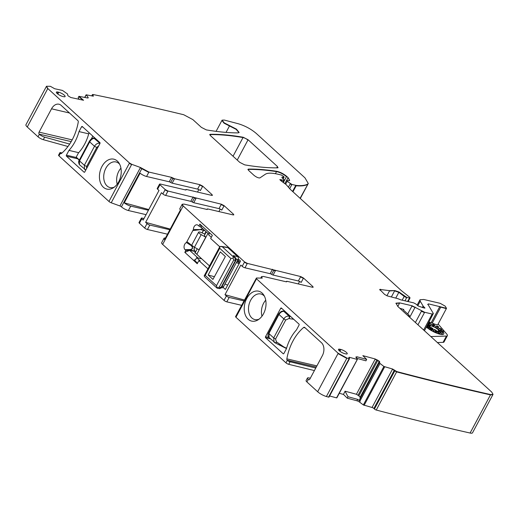 <?xml version="1.0" encoding="UTF-8"?>
<svg xmlns="http://www.w3.org/2000/svg" width="519" height="519" viewBox="0 0 519 519"><rect width="100%" height="100%" fill="white"/><g stroke="black" fill="none" stroke-linecap="round" stroke-linejoin="round"><path stroke-width="0.78" d="M366.667 359.401L357.04 356.793L356.092 357.163L357.104 359.401L349.177 357.254L348.8 357.675L349.352 358.214L349.099 358.661L346.939 358.052L338.187 353.283L256.503 278.807L256.444 278.009L262.218 278.119L261.55 276.608L263.418 276.458L286.086 281.765L287.013 281.298L312.438 287.247L313.184 287.189L312.788 286.507L303.498 278.041L300.728 276.569L247.342 263.393L244.566 261.92L183.175 205.946L182.188 204.246L184.057 204.103L206.724 209.404L207.645 208.936L233.076 214.892L233.822 214.827L233.427 214.152L224.137 205.68L221.36 204.207L167.981 191.031L165.204 189.558L159.956 184.777L159.56 184.096L160.306 184.037L185.471 189.928L186.392 189.454L211.668 195.371L212.42 195.313L212.024 194.631L202.734 186.165L199.958 184.693L174.533 178.744L171.588 177.368L148.921 172.061L140.467 167.501L131.748 164.315L129.49 163.005L47.806 88.528L46.489 86.258L50.382 86.31L54.651 88.73L62.488 90.436L67.671 94.088L67.606 95.074L68.197 95.911L70.831 97.514L83.559 100.271L78.927 96.32L87.503 97.968L88.068 97.371L86.284 94.821L93.349 96.184L92.882 94.49C122.276 100.452 152.547 107.199 183.694 114.725L192.873 119.61L201.398 127.382L206.303 129.893C218.207 131.897 228.795 132.896 238.065 132.896L239.129 132.507L236.437 129.14L224.214 122.847L222.067 120.155L224.305 120.064L238.37 123.769C245.065 125.806 251.021 129.017 256.243 133.415L304.977 177.855L308.28 183.518L307.683 184.102C305.243 185.445 301.455 185.899 296.323 185.452L291.925 184.459L287.13 181.326L287.117 180.456L288.875 180.807L289.68 180.365L288.097 177.647L286.65 176.324C283.51 173.748 280.195 172.068 276.718 171.289C266.137 169.694 256.717 168.967 248.458 169.103L248.62 170.433L254.135 175.461C256.516 177.271 258.443 178.088 259.915 177.913L265.358 174.228C267.577 172.808 271.807 172.808 278.054 174.248L281.337 175.013L283.783 176.538L283.796 177.2L282.018 177.102L281.947 177.686L284.075 179.808L283.698 180.346L279.871 179.548L280.636 180.521L286.196 184.628L290.296 189.364L401.427 290.685L409.446 297.056L409.906 297.647L409.4 298.036L406.792 297.426L399.014 292.009L394.777 290.569L389.626 290.672L379.707 289.42L384.657 294.468L387.349 295.921L397.826 298.646L400.759 299.846L413.662 302.862L415.933 304.05L418.139 305.989L423.783 307.923L424.938 308.046L423.108 306.048L420.241 301.189L419.981 299.761L423.718 299.469L440.196 303.323L445.185 306.145L446.515 308.325L428.564 303.887L427.87 304.231L433.333 313.463L432.171 314.04L424.646 312.276L412.099 305.782L399.695 302.875L395.958 303.174L397.937 306.573L491.733 392.092L493.05 394.356L490.637 394.57C460.184 387.68 428.902 380.018 396.795 371.585L392.591 369.015L383.891 366.479L379.272 362.865L379.791 362.119L379.324 361.256L375.263 358.999L362.839 355.638L366.667 359.401L365.94 360.828L356.806 358.35M379.045 363.086L379.22 362.762M396.795 371.585L376.256 410.042A1839.641 478.797 -151.9 0 1 376.249 410.042A1.479 0.383 -151.9 0 1 374.426 409.03L373.881 408.492A1.479 0.383 -151.9 0 0 372.052 407.48L363.352 404.943L359.615 402.141L360.154 401.129L359.453 399.779L379.052 363.079M433.333 313.463L424.834 330.019A3.704 0.96 -151.9 0 1 423.809 330.162M409.906 297.647L407.577 301.442M284.075 179.808L282.764 182.091M283.783 176.538L282.985 178.718M247.933 169.486L248.458 169.103L247.959 169.304M284.834 183.616L286.494 180.508L287.117 180.456M84.811 97.449L86.284 94.821M88.243 97.87L88.068 97.371L88.081 97.987M78.927 96.32L78.758 96.631L82.865 100.135M185.471 189.928L186.392 189.454M206.724 209.404L207.645 208.936M286.086 281.765L287.013 281.298M256.503 278.807L235.963 317.265A2.219 0.577 -151.9 0 1 235.568 316.59L256.444 278.009M349.352 358.214L328.559 397.119A1839.641 478.797 -151.9 0 1 326.399 396.516A7.402 1.927 -151.9 0 1 317.654 391.741L306.898 381.939A4.444 1.155 -151.9 0 1 306.106 380.576L307.449 378.053A4.444 1.155 -151.9 0 1 308.682 377.884L310.336 378.189M357.37 359.297L336.565 397.865L329.604 395.978M356.034 356.825L356.092 357.163M359.615 402.141A2.589 0.675 -151.9 0 0 356.903 400.778L347.289 398.177L348.002 396.743L345.07 391.196L356.43 394.271L358.85 395.822L360.095 397.282L360.303 398.618M439.827 306.521L431.244 322.604A1.479 0.383 -151.9 0 1 432.256 323.013A5.553 1.447 -151.9 0 0 437.932 324.407L446.34 308.662M79.225 99.434L78.142 97.728L78.758 96.631M131.748 164.315L111.215 202.78L119.928 205.965A1.479 0.383 -151.9 0 1 121.433 206.841A5.553 1.447 28.1 0 0 128.381 210.526L130.736 206.114A5.553 1.447 28.1 0 1 124.268 202.838L140.091 173.203A5.553 1.447 28.1 0 0 146.566 176.479L148.921 172.061M146.566 176.479L169.233 181.786A1.479 0.383 28.1 0 1 170.706 182.467A1.479 0.383 28.1 0 0 172.172 183.155L174.533 178.744M159.56 184.096L157.205 188.507A2.219 0.577 28.1 0 0 157.601 189.188L159.956 184.777M348.002 396.743L357.662 399.364L360.154 401.129M241.588 305.315L226.803 301.85A2.219 0.577 -151.9 0 1 224.033 300.384L162.642 244.41A5.553 1.447 -151.9 0 1 161.649 242.71L164.01 238.299A5.553 1.447 -151.9 0 1 165.438 238.059M167.507 234.192L147.441 229.495A2.219 0.577 -151.9 0 1 144.665 228.023L139.416 223.235A2.219 0.577 -151.9 0 1 139.021 222.554L141.376 218.142A2.219 0.577 -151.9 0 1 142.128 218.084L144.003 218.525M146.066 214.665L128.381 210.526M140.467 167.501L140.299 167.819L141.804 168.694L141.979 168.39L121.433 206.841L141.81 168.701L148.752 172.379M111.215 202.78A2.219 0.577 -151.9 0 1 108.958 201.469L58.958 155.882A2.219 0.577 -151.9 0 1 58.563 155.2L59.906 152.677A2.219 0.577 28.1 0 0 60.301 153.358L61.132 153.624M67.97 146.501L43.298 139.669A4.444 1.155 -151.9 0 1 38.023 136.795L39.373 134.278A4.444 1.155 28.1 0 0 44.64 137.146L43.298 139.669M47.806 88.528L27.267 126.993L38.023 136.795M27.267 126.993A7.402 1.927 -151.9 0 1 25.95 124.722L46.34 86.53M493.05 394.356L472.511 432.82A7.402 1.927 -151.9 0 1 470.097 433.034A1839.641 478.797 -151.9 0 1 376.256 410.042M347.289 398.177L343.468 394.414L339.296 393.285M349.559 358.61L329.02 397.074A1.479 0.383 -151.9 0 1 328.559 397.119M307.449 378.053A4.444 1.155 -151.9 0 0 308.241 379.415L308.403 379.558A1.479 1.025 -76.8 0 0 308.734 379.739A1.479 1.025 -76.8 0 0 309.882 379.032L322.338 355.703A9.621 6.65 -76.8 0 0 321.462 342.722L304.711 327.444A1.479 1.025 -76.8 0 0 304.374 327.262A1.479 1.025 -76.8 0 0 303.602 327.489A42.195 29.155 -76.8 0 0 286.851 358.856A1.479 1.025 -76.8 0 0 287.202 360.231L287.312 360.329A2.219 0.577 -151.9 0 0 290.056 361.795L288.713 364.319L314.404 370.566M288.713 364.319A2.219 0.577 -151.9 0 1 285.963 362.852L235.963 317.265M409.504 315.87L408.875 315.883L409.095 315.221L403.497 310.115L403.081 309.467L403.795 309.473L399.753 308.234M408.635 316.331L408.875 315.883L407.824 315.584M430.828 336.565L446.444 336.059L443.077 342.365A7.402 1.927 -151.9 0 0 444.03 341.976L447.397 335.67A7.402 1.927 -151.9 0 1 446.444 336.059M438.14 324.018L446.807 334.145A7.402 1.927 -151.9 0 1 447.397 335.67M431.244 322.604L429.064 322.091M443.771 333.912A11.107 2.887 -151.9 0 1 443.751 333.944A11.107 2.887 -151.9 0 1 440.015 334.236A11.107 2.887 -151.9 0 1 426.391 327.106M62.066 152.936L60.626 152.612A2.219 0.577 28.1 0 0 59.906 152.677M39.373 134.278L39.217 134.129A1.479 1.025 103.2 0 1 39.081 132.131L51.537 108.802A9.621 6.65 103.2 0 1 58.978 104.222A9.621 6.65 103.2 0 1 61.164 105.396L77.921 120.674A1.479 1.025 103.2 0 1 78.265 122.043A42.195 29.155 103.2 0 1 61.521 153.41A1.479 1.025 103.2 0 1 60.749 153.637A1.479 1.025 103.2 0 1 60.412 153.462M114.297 187.145A13.137 9.076 103.2 0 1 110.047 187.56A13.137 9.076 103.2 0 1 105.876 168.227A13.137 9.076 103.2 0 1 116.035 161.967A13.137 9.076 103.2 0 1 119.655 164.231M118.715 181.773A15.362 10.614 103.2 0 1 113.116 187.936A15.362 10.614 103.2 0 1 101.127 184.271A15.362 10.614 103.2 0 1 101.951 166.489A15.362 10.614 103.2 0 1 118.955 162.992A15.362 10.614 103.2 0 1 118.715 181.773M78.693 152.67L68.962 150.393L66.413 155.175A0.74 0.513 103.2 0 0 66.477 156.174L84.046 172.191A0.74 0.513 103.2 0 0 84.785 171.932L99.933 143.555A0.74 0.513 103.2 0 0 99.869 142.556L82.3 126.539A0.74 0.513 103.2 0 0 81.561 126.805L82.943 127.129M89.19 132.825L88.801 133.552A35.902 24.808 -76.8 0 1 78.453 152.936L76.222 157.114L79.375 159.995M68.962 150.393A35.902 24.808 -76.8 0 0 79.005 131.586L81.561 126.805M79.005 131.586L88.717 133.857M76.228 157.452L79.264 160.215L76.222 157.114M124.268 202.838L148.797 209.546M148.421 210.253L130.736 206.114M202.734 186.165L200.373 190.577A2.219 0.577 28.1 0 0 197.603 189.111L172.172 183.155M139.416 223.235L141.771 218.823A2.219 0.577 -151.9 0 1 141.376 218.142M141.771 218.823L143.166 220.088L158.989 190.454L157.601 189.188M183.175 205.946L183.006 206.264L182.02 204.564L179.834 208.664A5.553 1.447 28.1 0 0 180.43 209.981L164.607 239.616A5.553 1.447 -151.9 0 1 164.01 238.299M209.605 232.856L209.3 233.427L208.619 231.961L212.355 235.367L210.675 238.519L219.738 246.778M199.906 224.104L201.742 227.737A312.678 210.896 132.4 0 1 198.881 226.024L199.906 224.104L208.586 232.019M202.838 228.736L200.619 229.619L193.418 229.489A4.022 2.777 -76.8 0 1 194.859 225.681A4.022 2.777 -76.8 0 1 197.771 225.071A4.022 2.777 -76.8 0 1 198.102 225.324L198.881 226.024M191.621 246.201C192.964 247.764 192.549 248.886 190.376 249.555L190.752 249.782C192.685 249.094 193.074 247.842 191.92 246.025L186.451 242.542L193.418 229.489M198.011 257.988L189.617 250.327L184.822 252.351L185.847 250.43A264.69 178.53 132.4 0 1 190.661 250.275A1.479 0.999 132.4 0 1 190.888 250.294L195.825 251.449M189.617 250.327L195.741 251.618M184.822 252.351L193.503 260.272L195.598 259.656L196.662 257.671L201.781 258.864M193.503 260.272L197.207 263.736L198.887 260.583L200.191 260.888L196.662 257.671M197.525 263.146L194.774 260.635L193.47 260.33M207.95 268.848L198.887 260.583M290.056 361.795L315.753 368.042M265.592 337.713L283.16 353.731A0.74 0.513 -76.8 0 0 283.899 353.471L286.449 348.684A35.902 24.808 103.2 0 1 296.492 329.876L299.048 325.095A0.74 0.513 -76.8 0 0 298.983 324.096L281.415 308.078A0.74 0.513 -76.8 0 0 280.675 308.338L265.52 336.714A0.74 0.513 -76.8 0 0 265.592 337.713L270.457 338.855M69.676 144.081L44.64 137.146M117.197 184.167A13.137 9.076 103.2 0 1 118.799 171.251A13.137 9.076 103.2 0 1 120.94 168.175M211.33 237.293L208.677 234.88L209.3 233.427M190.752 249.782L190.7 250.119L194.794 251.209A3.335 2.16 104.8 0 1 194.424 247.219M195.397 259.474L194.774 260.635M200.568 229.333L202.715 228.62M186.451 242.542A4.022 2.777 -76.8 0 0 184.148 245.896A4.022 2.777 -76.8 0 0 185.075 249.723A264.69 178.53 132.4 0 1 190.376 249.555L190.888 250.294M437.569 331.699A5.994 1.563 -151.9 0 1 437.264 331.635A5.994 1.563 -151.9 0 1 436.979 331.563M433.566 330.188A5.994 1.563 -151.9 0 1 432.548 329.63M429.025 325.582A5.994 1.563 -151.9 0 1 430.718 325.666A5.994 1.563 -151.9 0 1 436.414 328.268A5.994 1.563 -151.9 0 1 439.327 331.31M429.07 325.621A5.994 1.563 -151.9 0 1 430.686 325.731A5.994 1.563 -151.9 0 1 436.258 328.255A5.994 1.563 -151.9 0 1 439.295 331.284M434.15 329.883L435.791 330.687L435.642 330.175L434.001 329.37L433.508 331.077L435.156 331.881L435.733 330.726M433.423 330.532L433.508 331.077M439.502 331.446L438.023 330.85L438.866 331.758L440.222 332.4L439.424 331.589M438.023 330.85L437.549 332.335L439.677 333.419M440.125 332.763L440.637 333.003L441.273 331.803L442.843 332.491L440.722 331.018L440.177 330.973L441.273 331.803M440.637 333.003L442.207 333.691L442.843 332.491M440.034 331.239A3.581 0.934 28.1 0 0 439.943 331.2L440.586 330A3.581 0.934 28.1 0 1 442.928 331.407L443.479 331.647L443.252 330.999L442.707 330.759L442.856 331.187A3.581 0.934 28.1 0 0 440.508 329.786M436.466 326.153L438.004 327.113L437.374 326.347L438.607 326.801L437.199 325.926L436.674 326.088L437.491 326.795L436.466 326.153M437.523 328.17L435.772 327.392L436.408 326.263M429.764 323.454L431.244 324.051L428.921 322.552L430.692 323.759L429.764 323.454L429.122 324.654L429.628 325.004L430.601 325.251L431.244 324.051M428.675 323.597L429.083 322.837M427.753 325.569L429.855 326.334L428.837 325.407L428.396 325.303L428.966 325.822L427.461 325.095M427.273 325.452L428.538 326.023L427.825 325.426M426.631 326.652L427.208 327.002M441.448 329.39L440.436 328.462L439.243 328.287L441.215 329.072L441.092 330.071M438.918 329.455L438.977 329.928L440.177 330.402M439.898 328.566L440.339 328.871L439.898 328.566M441.851 331.894L442.298 332.199L441.851 331.894M440.826 331.258L441.273 331.557L440.826 331.258M439.353 331.758L439.794 332.056L439.353 331.758M435.097 329.935L434.546 329.669L435.246 330.395L435.097 329.935L434.903 330.298M432.333 328.754L432.963 328.553L432.45 328.235L431.399 328.566L432.333 328.754M428.999 326.445L430.309 326.749L428.999 326.445M427.818 324.427L428.642 324.797L427.896 324.284M434.215 324.894L433.988 324.245L432.84 324.291L433.813 325.089L434.364 325.329L434.215 324.894M436.498 330.83L435.726 329.935L436.096 331.018L437.121 331.291L436.498 330.83M431.101 327.989L431.73 327.787L431.218 327.47L430.167 327.8L431.101 327.989M428.194 323.733L429.349 323.869L428.324 323.48M432.632 329.137L431.996 330.337L432.846 329.072M431.996 330.337L431.276 330.084L431.912 328.884M431.276 330.084L430.764 329.76L431.399 328.566M432.723 328.994L432.963 328.553M440.689 329.87L441.111 329.085M428.902 326.652L428.259 327.846L428.7 327.95L429.336 326.749M428.259 327.846L427.481 327.437L428.123 326.237M427.481 327.437L427.143 327.126L427.786 325.926M428.804 327.749L429.674 327.95L430.309 326.749M428.279 325.471L428.642 324.797M428.454 325.147L429.349 323.869M428.473 324.537L428.72 324.064M427.916 324.291L428.207 323.746M429.271 324.343L429.907 323.149M429.109 323.72L429.524 322.941M433.8 326.38L434.559 325.231M432.84 324.291L432.275 325.705L433.722 326.529L434.364 325.329M433.177 326.282L433.813 325.089M433.099 326.068L433.741 324.868M432.275 325.705L432.917 324.505M437.647 327.995L438.607 326.801M437.757 328.066L438.399 326.866M442.688 332.783L443.479 331.647M442.558 332.102L442.928 331.407M439.943 331.2L440.586 330M435.266 331.667L435.46 332.218L436.479 332.491L437.121 331.291M436.005 332.465L436.648 331.265M435.46 332.218L436.096 331.018M430.887 329.533L431.406 328.371M430.764 329.571L430.043 329.318L430.679 328.118M430.043 329.318L429.531 328.994L430.167 327.8M431.497 328.229L431.73 327.787M265.728 300.19A13.137 9.076 -76.8 0 0 263.587 303.265A13.137 9.076 -76.8 0 0 261.985 316.181M443.265 332.05A11.107 2.887 -151.9 0 1 443.79 333.879A11.107 2.887 -151.9 0 1 440.047 334.171A11.107 2.887 -151.9 0 1 426.423 327.041M431.179 324.167A11.107 2.887 -151.9 0 1 432.593 324.751M434.371 325.595A11.107 2.887 -151.9 0 1 436.207 326.568M438.12 327.716A11.107 2.887 -151.9 0 1 439.171 328.417M441.377 330.097A11.107 2.887 -151.9 0 1 441.799 330.473M264.45 296.239A13.137 9.076 -76.8 0 0 260.83 293.981A13.137 9.076 -76.8 0 0 250.664 300.242A13.137 9.076 -76.8 0 0 254.835 319.568A13.137 9.076 -76.8 0 0 259.085 319.153M239.895 262.238L237.845 259.883M437.394 342.546L443.077 342.365M200.555 257.748L194.885 252.429L195.52 252.026M208.975 234.329L201.742 227.737M169.862 229.774L149.796 225.077A2.219 0.577 -151.9 0 1 147.026 223.611L144.665 228.023M243.949 300.897L229.164 297.439A2.219 0.577 -151.9 0 1 226.388 295.966L224.033 300.384M246.746 298.503A15.362 10.614 -76.8 0 0 245.922 316.279A15.362 10.614 -76.8 0 0 257.904 319.951A15.362 10.614 -76.8 0 0 263.503 313.781A15.362 10.614 -76.8 0 0 263.743 295A15.362 10.614 -76.8 0 0 246.746 298.503M221.353 287.727L221.775 287.824A2.219 1.538 103.2 0 0 223.066 287.357L225.363 289.446L240.544 261.025L238.247 258.929A2.219 1.538 103.2 0 0 237.767 256.658L233.271 255.608L234.828 257.34L235.464 260.434A1.479 0.383 28.1 0 0 235.963 260.402A1.479 0.383 28.1 0 0 235.963 260.395A1.479 0.383 28.1 0 0 235.97 260.395M185.075 249.723L185.847 250.43M244.566 261.92L242.211 266.331L240.816 265.066L224.993 294.701L244.423 300.014M224.993 294.701L226.388 295.966M299.606 281.447L298.276 283.932M303.498 278.041L301.143 282.453A2.219 0.577 28.1 0 0 298.367 280.98L273.091 275.064A1.479 0.383 28.1 0 1 271.625 274.382A1.479 0.383 28.1 0 0 270.152 273.695L244.987 267.804A2.219 0.577 28.1 0 1 242.211 266.331M165.204 189.558L162.849 193.976L161.454 192.705L145.631 222.34L170.238 229.067M145.631 222.34L147.026 223.611M220.244 209.092L218.914 211.577M224.137 205.68L221.782 210.091A2.219 0.577 28.1 0 0 219.005 208.625L193.73 202.708A1.479 0.383 28.1 0 1 192.264 202.021A1.479 0.383 28.1 0 0 190.791 201.333L165.626 195.442A2.219 0.577 28.1 0 1 162.849 193.976M198.835 189.578L197.512 192.056M345.07 391.196L343.468 394.414M345.725 353.887L344.811 353.673A4.444 1.155 -151.9 0 1 340.419 351.623A4.444 1.155 -151.9 0 1 338.472 349.371A4.444 1.155 -151.9 0 1 339.964 349.255L340.879 349.469A4.444 1.155 -151.9 0 1 345.291 351.525A4.444 1.155 -151.9 0 1 347.217 353.77A4.444 1.155 -151.9 0 1 345.725 353.887M58.77 92.252L57.856 92.045A4.444 1.155 -151.9 0 0 56.363 92.161A4.444 1.155 -151.9 0 0 58.31 94.413A4.444 1.155 -151.9 0 0 62.702 96.463L63.616 96.677A4.444 1.155 -151.9 0 0 65.109 96.56A4.444 1.155 -151.9 0 0 63.182 94.315A4.444 1.155 -151.9 0 0 58.77 92.252L57.83 94.075M277.594 167.845L277.438 166.515L248.082 139.747L243.184 137.243C230.715 135.122 219.745 134.136 210.273 134.291L210.435 135.621L239.746 162.35L244.644 164.854C257.126 166.988 268.109 167.981 277.594 167.845L278.1 167.65M209.747 134.674A3.704 0.96 -151.9 0 1 210.104 134.603L210.273 134.291L209.773 134.486M226.861 247.316L227.835 247.602L237.767 256.658M100.024 143.328L94.153 138.411C92.473 138.573 90.981 139.728 89.683 141.875L79.537 160.89L79.401 164.659M99.817 143.782L99.466 143.218M95.094 138.203L93.375 138.158M85.239 169.758L84.519 169.324L84.35 165.282L94.503 146.267C95.801 144.159 97.436 143.14 99.414 143.212A1.849 1.187 -82 0 1 99.784 143.841M93.173 138.171A1.849 1.544 83.6 0 1 94.153 138.411L94.458 138.378M85.817 170.005L79.381 164.646C78.44 162.635 78.382 161.195 79.206 160.326L89.359 141.311C90.572 139.339 91.857 138.294 93.225 138.171L93.524 138.132M286.579 348.243L275.524 343.046L285.366 348.009L276.906 342.164L275.375 342.916M286.241 348.119L285.638 347.834M293.683 319.263L289.446 318.672L289.589 316.292L289.109 316.162C286.936 315.876 285.184 316.791 283.841 318.893L279.021 314.501C280.312 312.386 281.921 311.342 283.841 311.361L289.109 316.162A1.849 0.811 -75 0 1 288.96 318.543L289.446 318.672M285.333 347.983L285.982 348.301M269.121 332.887L268.972 337.499C267.817 336.37 267.668 334.852 268.544 332.951L278.69 313.937C280.383 311.796 281.921 310.855 283.303 311.115L283.893 311.368A1.849 1.272 -84.3 0 0 283.348 311.121A1.849 1.272 -84.3 0 0 283.322 311.115L284.808 311.173M285.722 319.989L275.57 339.004L276.458 341.956A1.849 0.889 115.3 0 1 275.089 342.838A1.849 0.889 115.3 0 1 274.927 342.709L274.103 342.183L273.688 337.908L283.841 318.893L285.722 319.989L288.96 318.543M290.861 316.687L289.589 316.292M285.035 311.381L283.893 311.368M204.973 277.127L204.22 275.836L219.939 246.408L222.262 246.759L233.537 257.035L232.992 258.112L233.738 260.032L219.258 287.143L217.085 287.902L216.481 285.671L230.961 258.559L232.992 258.112M216.481 285.671L205.213 275.401L204.142 276.004M205.213 275.401L219.693 248.283L219.939 246.408M204.908 277.068L216.981 288.071L218.999 288.545L221.347 287.182L220.99 287.552L219.258 287.143M223.066 287.357A2.219 1.538 -76.8 0 0 223.494 286.767L222.061 286.43M238.247 258.929A2.219 1.538 -76.8 0 1 237.968 259.656L223.494 286.767M233.537 257.035L235.658 257.956M235.574 257.865L233.271 255.608M206.283 231.87L204.583 235.049A7.402 1.927 28.1 0 0 205.667 237.092A7.402 1.927 28.1 0 0 205.764 237.189L199.037 249.795L194.463 247.239L201.197 234.627L205.764 237.189M236.456 262.491A3.704 0.96 28.1 0 0 239.136 263.658M239.376 263.211L237.151 261.187M205.031 234.212L201.443 232.622A3.704 0.96 28.1 0 0 198.628 232.168L191.894 244.78A3.704 0.96 28.1 0 0 194.463 247.239M198.628 232.168A3.704 0.96 28.1 0 0 201.197 234.627M225.006 283.932A3.704 0.96 28.1 0 0 227.685 285.1M207.95 233.394L196.785 254.31A7.402 1.927 28.1 0 0 196.844 254.368L209.514 265.923M237.721 260.116L238.202 260.201M238.091 262.043L238.662 260.966L239.687 261.9M237.443 260.642L238.662 260.966M208.151 275.031L212.952 279.404L225.369 256.509L220.309 251.897L208.151 275.031L214.412 276.705M376.995 359.738L358.071 395.18M375.263 358.999L375.094 359.317L376.826 360.05M379.324 361.256L360.095 397.282M377.864 360.218L377.696 360.536L379.155 361.574M379.454 361.386L379.623 362.431M379.966 363.54L359.939 400.85M384.663 366.868L384.495 367.186L383.723 366.797L363.352 404.943M394.421 370.034L373.881 408.492M392.591 369.015L392.422 369.333L394.252 370.345M394.965 370.566L374.426 409.03M490.637 394.57L490.468 394.888C460.016 387.991 428.733 380.33 396.626 371.896L394.797 370.884M492.881 394.674L490.468 394.888L470.097 433.034M399.695 302.875L397.794 306.444M395.893 303.343L399.526 303.193M415.168 307.112L409.718 317.317M412.099 305.782L411.93 306.1L414.999 307.43M424.646 312.276L424.477 312.594L421.402 311.264L415.401 322.5M432.171 314.04L423.647 330.013M433.164 313.781L432.003 314.352M428.564 303.887L428.143 304.685M427.701 304.549L428.396 304.205M440.839 306.937L432.256 323.013M439.658 306.839L446.346 308.643L446.515 308.325M420.241 301.189L419.813 300.079L417.133 305.107M423.4 306.372L422.946 306.359L422.336 307.495M424.613 307.482L424.737 308.143M380.628 289.258L380.083 290.277M379.681 289.608L380.459 289.576M394.777 290.569L389.458 290.984L386.902 295.772M399.014 292.009L398.845 292.327L404.197 296.401L402.18 300.177M391.365 296.965L394.609 290.887L398.845 292.327L395.763 298.107M404.366 296.089L404.197 296.401L406.624 297.737L404.969 300.832M409.738 297.958L409.231 298.347M281.24 179.684L280.747 180.606M279.884 179.756L282.102 180.327L281.616 181.248M283.906 180.119L283.53 180.657M283.614 176.856L283.627 177.517M276.718 171.289L276.549 171.607C280.026 172.386 283.342 174.066 286.482 176.642L283.342 182.519M248.076 169.823L248.29 169.421C256.548 169.278 265.968 170.005 276.549 171.607L275.427 173.703M288.097 177.647L289.57 180.515M287.13 181.326L286.949 180.774M291.925 184.459L291.756 184.777L290.153 183.992L288.473 187.138M296.323 185.452L295.629 185.679L292.56 191.427M307.683 184.102L307.514 184.414C305.068 185.763 301.286 186.211 296.154 185.77L292.95 191.777M308.182 183.674L300.099 198.303M229.645 125.643L229.476 125.961L224.046 123.165L221.898 120.473L216.086 131.352M226.044 132.397L229.476 125.961L236.145 129.361L239.019 132.65M47.638 88.84L46.489 86.258M129.49 163.005L108.958 201.469M131.579 164.633L129.322 163.323M173.061 178.056L172.892 178.374L171.419 177.686L171.588 177.368M170.706 182.467L172.892 178.374L174.365 179.055M199.958 184.693L199.789 185.011L202.566 186.477M212.024 194.631L212.239 195.423M186.224 189.772L185.763 190.006M159.391 184.407L159.787 185.088M167.981 191.031L167.812 191.349L165.036 189.876M194.619 197.609L194.45 197.921L192.977 197.239L193.146 196.922M196.091 198.297L195.923 198.608L194.45 197.921L192.264 202.021M221.36 204.207L221.198 204.525L223.968 205.998M233.427 214.152L233.641 214.937M207.016 209.488L207.483 209.254M247.342 263.393L247.174 263.704L244.397 262.231M273.98 269.964L273.811 270.282L272.339 269.595L272.507 269.277M275.453 270.652L275.284 270.97L273.811 270.282L271.625 274.382M300.728 276.569L300.559 276.88L303.33 278.353M312.788 286.507L313.002 287.292M286.384 281.843L286.845 281.609M261.868 278.113L261.381 276.919L260.759 278.093M256.334 279.118L256.276 278.32M346.939 358.052L346.77 358.37L338.018 353.595L317.654 391.741M349.183 358.525L348.93 358.973M357.04 356.793L356.488 357.825M355.924 357.474L356.871 357.104M375.094 359.317L356.43 394.271M377.696 360.536L358.85 395.822M379.285 361.698L360.186 397.463M392.422 369.333L372.052 407.48M411.93 306.1L407.726 313.969M287.928 177.959L286.611 180.424M140.299 167.819L119.928 205.965M211.856 194.949L211.629 195.365M233.258 214.464L233.037 214.879M312.62 286.825L312.399 287.241M58.958 155.882L60.301 153.358M51.537 108.802L69.52 113.012M39.081 132.131L72.173 139.877M66.413 155.175L76.261 157.484M193.055 246.33L191.92 246.025C191.783 245.448 190.188 244.06 187.119 241.86M202.04 232.888L203.39 230.358A3.335 2.16 104.8 0 1 203.857 229.658M193.165 230.546L200.619 229.619L203.39 230.358A2.219 0.577 -151.9 0 0 203.493 230.378A3.335 2.303 103.2 0 1 203.928 229.722M308.241 379.415L306.898 381.939M308.403 379.558L309.116 379.726M287.202 360.231L316.285 367.037M283.16 353.731L283.517 353.815M282.057 308.662L280.675 308.338M269.004 337.532L265.52 336.714M356.903 400.778L357.662 399.364M209.89 135.011L210.104 134.603A259.104 67.438 -151.9 0 1 243.015 137.554A3.704 0.96 -151.9 0 1 247.913 140.065L237.235 160.06M243.184 137.243L233.044 156.232M277.438 166.515L276.724 167.858M277.269 166.833A3.704 0.96 -151.9 0 1 277.957 167.78M403.795 309.473L403.464 310.09M194.508 247.265A3.335 2.303 103.2 0 0 195.04 251.267A5.553 1.447 -151.9 0 1 194.794 251.209M202.131 232.927L203.493 230.378L205.044 230.741M205.972 231.591L204.661 234.05M433.359 330.648L434.001 329.448M437.549 332.335L438.185 331.135M438.224 332.958L438.866 331.758M437.361 328.306L438.004 327.113M437.465 328.274L438.107 327.08M196.98 249.289A3.335 2.303 103.2 0 1 197.064 248.698M149.796 225.077L147.441 229.495M229.164 297.439L226.803 301.85M287.312 360.329L285.963 362.852M316.901 365.889L286.851 358.856M305.159 327.859L303.602 327.489M84.046 172.191L84.402 172.276M66.477 156.174L77.714 158.808M39.217 134.129L71.2 141.616M339.225 350.695L339.964 349.255M339.939 351.285L340.879 349.469M57.116 93.478L57.856 92.045M346.77 358.37L326.399 396.516M298.367 280.98L300.559 276.88M275.284 270.97L273.091 275.064M270.152 273.695L272.339 269.595M247.174 263.704L244.987 267.804M183.006 206.264L162.642 244.41M219.005 208.625L221.198 204.525M195.923 198.608L193.73 202.708M190.791 201.333L192.977 197.239M167.812 191.349L165.626 195.442M197.603 189.111L199.789 185.011M169.233 181.786L171.419 177.686M92.616 95.373L92.291 95.983M291.756 184.777L289.673 188.669M286.962 181.637L285.599 184.187M423.232 306.69L422.751 307.592M420.072 301.507L417.821 305.71M424.477 312.594L417.944 324.816M384.495 367.186L364.13 405.333M379.798 363.858L359.998 400.934M86.537 168.649L86.621 166.495L84.35 165.282L79.537 160.89L79.485 160.222M98.733 145.807L96.768 147.48L86.621 166.495M96.768 147.48L94.503 146.267L89.683 141.875L89.638 141.213M91.292 139.008L92.823 136.134M286.507 348.476L286.04 348.307M276.458 341.956L276.906 342.164M279.267 313.878L268.868 333.516L273.688 337.908L275.57 339.004M220.99 287.552L235.464 260.434L233.738 260.032M237.968 259.656L236.197 259.241M227.835 247.602L222.262 246.759M219.693 248.283L230.961 258.559M410.023 297.984L408.109 301.565M284.321 180.294L283.192 182.409M284.114 177.102L283.16 178.893M308.28 183.518L300.293 198.479M92.453 94.549L91.746 95.872M86.076 94.854L84.694 97.429M185.899 189.493L185.653 189.96M207.152 208.975L206.906 209.436M286.514 281.337L286.267 281.798M357.39 359.388L336.85 397.852M435.156 331.881L435.791 330.687M433.359 330.571L434.001 329.37M439.703 333.548L440.346 332.348M439.755 331.764L440.177 330.973M435.772 327.392L436.408 326.192M437.523 328.235L438.159 327.041M428.389 323.551L428.921 322.552M441.325 330.194L441.766 329.37M438.607 329.481L439.243 328.287M440.547 329.799L440.891 329.163M409.517 315.85L409.056 316.713M94.743 137.885L93.472 138.138M286.507 348.496L285.988 348.307M268.965 337.493L275.537 343.046M218.999 288.545C219.673 288.778 220.497 288.428 221.49 287.507M221.49 287.513L235.963 260.395C236.216 259.059 236.087 258.215 235.587 257.872M227.238 247.31L221.088 246.382M194.91 253.168L197.246 248.796"/></g></svg>
